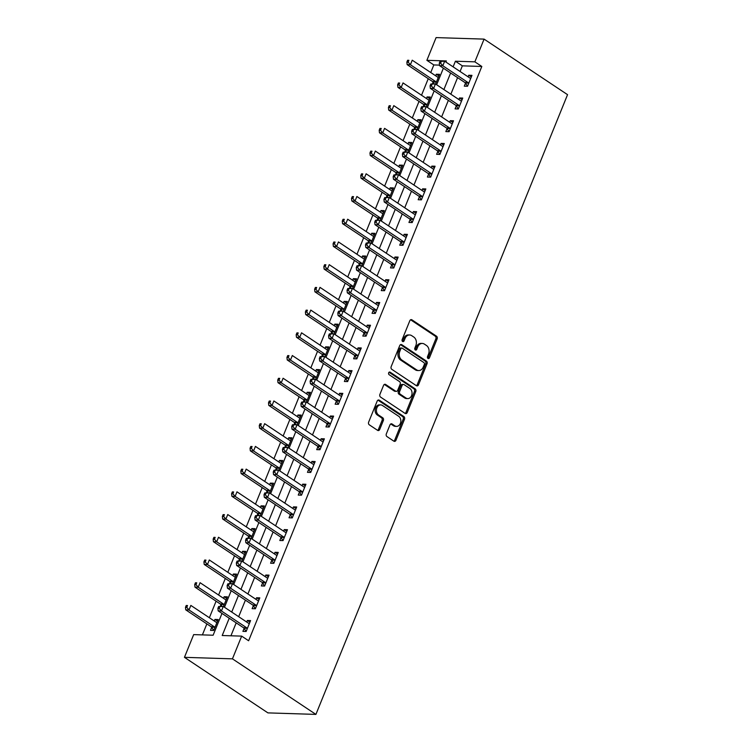 <?xml version="1.0" encoding="UTF-8"?>
<svg xmlns="http://www.w3.org/2000/svg" width="752" height="752" viewBox="0 0 752 752"><rect width="100%" height="100%" fill="white"/><g stroke="black" fill="none" stroke-linecap="round" stroke-linejoin="round"><path stroke-width="1.13" d="M427.982 358.45A1.401 1.081 91.8 0 0 429.439 357.839L437.138 338.879A2.002 1.542 91.8 0 0 436.498 336.191L411.917 319.826A2.002 1.542 91.8 0 0 409.831 320.709L402.132 339.66A1.401 1.081 91.8 0 0 404.04 340.929L405.037 338.475A6.411 4.944 91.8 0 1 409.614 334.978A6.411 4.944 91.8 0 1 411.729 335.674L413.779 337.037A6.411 4.944 91.8 0 1 415.828 345.657L414.831 348.11A1.401 1.081 91.8 0 0 416.74 349.379L417.736 346.926A6.411 4.944 91.8 0 1 422.314 343.438A6.411 4.944 91.8 0 1 424.429 344.134L426.478 345.497A6.411 4.944 91.8 0 1 428.527 354.107L427.531 356.561A1.401 1.081 91.8 0 0 427.982 358.45M427.803 358.3A1.401 1.081 91.8 0 0 428.142 357.792L435.84 338.842A2.002 1.542 91.8 0 0 435.201 336.144L410.62 319.788A2.002 1.542 91.8 0 0 410.601 319.779M402.405 341.399A1.401 1.081 91.8 0 0 402.743 340.891L403.739 338.438L405.037 338.475M415.104 349.849A1.401 1.081 91.8 0 0 415.442 349.342L416.439 346.888L417.736 346.926M386.331 433.885A2.002 1.542 91.8 0 0 386.97 436.583L393.869 441.17A2.002 1.542 91.8 0 0 395.956 440.296L404.501 419.249A2.002 1.542 91.8 0 0 403.862 416.552L379.29 400.196A2.002 1.542 91.8 0 0 377.194 401.07L368.649 422.116A2.002 1.542 91.8 0 0 369.288 424.814L377.617 430.36A2.002 1.542 91.8 0 0 379.704 429.477L383.37 420.471A2.002 1.542 91.8 0 0 382.721 417.783L378.594 415.029A5.358 4.136 91.8 0 1 376.545 408.947A5.358 4.136 91.8 0 1 380.7 404.905A5.358 4.136 91.8 0 1 382.467 405.488L398.654 416.26A5.358 4.136 91.8 0 1 400.703 422.342A5.358 4.136 91.8 0 1 396.539 426.384A5.358 4.136 91.8 0 1 394.772 425.801L392.074 424.006A2.002 1.542 91.8 0 0 389.987 424.88L386.331 433.885M474.86 61.833L481.816 66.467L248.621 640.76L241.665 636.126L232.443 658.846L315.906 714.4L567.553 94.667L484.081 39.113L474.86 61.833L455.402 61.222L453.118 66.853M416.392 385.691A2.002 1.542 91.8 0 0 418.488 384.817L427.033 363.771A2.002 1.542 91.8 0 0 426.393 361.073L401.812 344.717A2.002 1.542 91.8 0 0 399.726 345.591L391.172 366.638A2.002 1.542 91.8 0 0 391.82 369.335L416.392 385.691M415.771 391.51L407.217 412.557A2.002 1.542 91.8 0 1 405.131 413.431L380.55 397.075A2.002 1.542 91.8 0 1 379.91 394.377L383.567 385.372A2.002 1.542 91.8 0 1 385.663 384.498L395.627 391.134A2.002 1.542 91.8 0 0 397.714 390.26L400.149 384.281A2.002 1.542 91.8 0 0 399.5 381.584L389.122 374.684A1.401 1.081 91.8 0 1 390.138 372.184L415.123 388.812A2.002 1.542 91.8 0 1 415.771 391.51L414.474 391.463L405.92 412.519L407.217 412.557M481.816 66.467L462.358 65.847L460.074 71.478M457.573 77.644L450.852 94.197M448.352 100.364L441.621 116.917M439.121 123.074L432.4 139.637M429.9 145.794L423.179 162.347M420.678 168.514L413.948 185.067M411.447 191.234L404.726 207.787M402.226 213.944L395.505 230.507M393.005 236.664L386.274 253.217M383.774 259.384L377.053 275.937M374.552 282.103L367.831 298.657M365.331 304.814L358.601 321.377M356.1 327.534L349.379 344.087M346.879 350.253L340.158 366.807M337.657 372.964L330.927 389.527M328.427 395.684L321.706 412.237M319.205 418.403L312.484 434.957M309.974 441.123L303.253 457.677M300.753 463.834L294.032 480.396M291.532 486.553L284.811 503.107M282.301 509.273L275.58 525.827M273.079 531.993L266.358 548.546M263.858 554.703L257.137 571.266M254.627 577.423L247.906 593.977M245.406 600.143L238.685 616.696M236.184 622.863L230.93 635.788M465.497 83.199L464.294 86.16L467.537 86.264L471.965 75.36L468.722 75.256L468.092 76.817M456.267 105.919L455.073 108.871L458.316 108.974L462.743 98.07L459.5 97.967L458.861 99.537M447.045 128.639L445.842 131.591L449.085 131.694L453.512 120.79L450.269 120.687L449.64 122.247M437.824 151.349L436.621 154.31L439.864 154.414L444.291 143.51L441.048 143.406L440.418 144.967M428.593 174.069L427.399 177.03L430.642 177.134L435.07 166.23L431.827 166.126L431.187 167.687M419.372 196.789L418.168 199.741L421.411 199.844L425.839 188.94L422.596 188.837L421.966 190.406M410.15 219.509L408.947 222.46L412.19 222.564L416.617 211.66L413.374 211.556L412.745 213.117M400.919 242.219L399.726 245.18L402.969 245.284L407.396 234.38L404.153 234.276L403.514 235.837M391.698 264.939L390.495 267.9L393.738 268.003L398.165 257.099L394.922 256.996L394.292 258.556M382.477 287.659L381.273 290.61L384.516 290.714L388.944 279.81L385.701 279.706L385.071 281.276M373.246 310.379L372.052 313.33L375.295 313.434L379.722 302.53L376.479 302.426L375.84 303.987M364.024 333.089L362.821 336.05L366.064 336.153L370.492 325.249L367.249 325.146L366.619 326.706M354.803 355.809L353.6 358.77L356.843 358.864L361.27 347.96L358.027 347.866L357.397 349.426M345.572 378.529L344.378 381.48L347.621 381.584L352.049 370.68L348.806 370.576L348.167 372.137M336.351 401.248L335.148 404.2L338.391 404.303L342.818 393.399L339.575 393.296L338.945 394.856M327.129 423.959L325.926 426.92L329.169 427.023L333.597 416.119L330.354 416.016L329.724 417.576M317.899 446.679L316.705 449.64L319.948 449.734L324.375 438.83L321.132 438.736L320.493 440.296M308.677 469.398L307.474 472.35L310.717 472.453L315.144 461.549L311.901 461.446L311.272 463.006M299.456 492.118L298.253 495.07L301.496 495.173L305.923 484.269L302.68 484.166L302.05 485.726M290.225 514.829L289.031 517.79L292.274 517.893L296.702 506.989L293.459 506.886L292.819 508.446M281.004 537.548L279.8 540.509L283.043 540.603L287.471 529.699L284.228 529.596L283.598 531.166M271.782 560.268L270.579 563.22L273.822 563.323L278.249 552.419L275.006 552.316L274.377 553.876M262.551 582.979L261.358 585.94L264.601 586.043L269.028 575.139L265.785 575.036L265.146 576.596M253.33 605.698L252.127 608.659L255.37 608.763L259.797 597.859L256.554 597.755L255.924 599.316M244.109 628.418L242.905 631.37L246.148 631.473L250.576 620.569L247.333 620.466L246.703 622.036M439.516 65.123L433.829 64.945L430.755 72.521M428.245 78.687L421.524 95.241M419.024 101.398L412.303 117.951M409.802 124.118L403.081 140.671M400.572 146.837L393.851 163.391M391.35 169.548L384.629 186.111M382.129 192.268L375.408 208.821M372.898 214.987L366.177 231.541M363.677 237.707L356.956 254.261M354.455 260.418L347.734 276.98M345.224 283.137L338.503 299.691M336.003 305.857L329.282 322.411M326.782 328.577L320.061 345.13M317.551 351.287L310.83 367.85M308.329 374.007L301.608 390.561M299.108 396.727L292.387 413.28M289.877 419.447L283.156 436M280.656 442.157L273.935 458.72M271.434 464.877L264.713 481.43M262.204 487.597L255.483 504.15M252.982 510.317L246.261 526.87M243.761 533.027L237.04 549.59M234.53 555.747L227.809 572.3M225.309 578.467L218.588 595.02M216.087 601.186L209.366 617.74M206.856 623.897L202.401 634.885M435.596 84.045L439.544 74.335L436.301 74.232L435.662 75.792M433.067 82.175L432.391 83.848M426.375 106.765L430.313 97.046L427.07 96.942L426.44 98.512M423.846 104.895L423.169 106.558M417.144 129.485L421.092 119.765L417.849 119.662L417.219 121.222M414.625 127.614L413.948 129.278M407.922 152.195L411.87 142.485L408.627 142.382L407.988 143.942M405.394 150.325L404.717 151.998M398.701 174.915L402.64 165.205L399.397 165.102L398.767 166.662M396.172 173.045L395.496 174.708M389.47 197.635L393.418 187.915L390.175 187.812L389.545 189.382M386.951 195.764L386.274 197.428M380.249 220.345L384.197 210.635L380.954 210.532L380.315 212.092M377.72 218.484L377.043 220.148M371.027 243.065L374.966 233.355L371.723 233.252L371.093 234.812M368.499 241.195L367.822 242.868M361.797 265.785L365.745 256.065L362.502 255.971L361.872 257.532M359.277 263.914L358.601 265.578M352.575 288.505L356.523 278.785L353.28 278.682L352.641 280.242M350.047 286.634L349.37 288.298M343.354 311.215L347.292 301.505L344.049 301.402L343.42 302.962M340.825 309.354L340.148 311.018M334.123 333.935L338.071 324.225L334.828 324.121L334.198 325.682M331.604 332.064L330.927 333.738M324.902 356.655L328.85 346.935L325.607 346.841L324.967 348.402M322.373 354.784L321.696 356.448M315.68 379.375L319.619 369.655L316.376 369.552L315.746 371.112M313.152 377.504L312.475 379.168M306.449 402.085L310.397 392.375L307.154 392.271L306.525 393.832M303.93 400.224L303.253 401.888M297.228 424.805L301.176 415.095L297.933 414.991L297.294 416.552M294.699 422.934L294.023 424.607M288.007 447.525L291.945 437.805L288.702 437.702L288.072 439.271M285.478 445.654L284.801 447.318M278.776 470.244L282.724 460.525L279.481 460.421L278.851 461.982M276.257 468.374L275.58 470.038M269.554 492.955L273.502 483.245L270.259 483.141L269.62 484.702M267.026 491.084L266.349 492.757M260.333 515.675L264.272 505.964L261.029 505.861L260.399 507.421M257.804 513.804L257.128 515.477M251.102 538.394L255.05 528.675L251.807 528.571L251.168 530.141M248.583 536.524L247.906 538.188M241.881 561.114L245.829 551.395L242.586 551.291L241.947 552.852M239.352 559.244L238.675 560.907M232.659 583.825L236.598 574.114L233.355 574.011L232.725 575.571M230.131 581.954L229.454 583.627M223.429 606.544L227.377 596.834L224.134 596.731L223.494 598.291M220.909 604.674L220.233 606.338M211.679 627.394L210.485 630.345L213.728 630.449L218.155 619.545L214.912 619.441L214.273 621.011M221.99 613.416L213.126 635.224L193.678 634.613L184.447 657.333L267.919 712.887L315.906 714.4M433.829 64.945L426.873 60.32L436.094 37.6L484.081 39.113M184.447 657.333L232.443 658.846M229.228 618.229L222.207 635.515L241.665 636.126M450.617 73.01L443.896 89.573M441.396 95.73L434.665 112.283M432.165 118.449L425.444 135.003M422.944 141.169L416.223 157.723M413.722 163.88L406.992 180.442M404.491 186.599L397.77 203.153M395.27 209.319L388.549 225.873M386.049 232.039L379.318 248.592M376.818 254.749L370.097 271.312M367.596 277.469L360.875 294.023M358.375 300.189L351.645 316.742M349.144 322.909L342.423 339.462M339.923 345.619L333.202 362.173M330.701 368.339L323.971 384.892M321.471 391.059L314.75 407.612M312.249 413.769L305.528 430.332M303.028 436.489L296.297 453.042M293.797 459.209L287.076 475.762M284.576 481.929L277.855 498.482M275.354 504.639L268.624 521.202M266.123 527.359L259.402 543.912M256.902 550.079L250.181 566.632M247.681 572.798L240.95 589.352M238.45 595.509L231.729 612.072M445.88 62.031L446.331 60.931L426.873 60.32M224.491 607.249L231.212 590.696M233.712 584.53L240.433 567.976M242.943 561.819L249.664 545.256M252.164 539.099L258.885 522.546M261.386 516.38L268.107 499.826M270.617 493.66L277.338 477.106M279.838 470.949L286.559 454.387M289.059 448.23L295.78 431.676M298.29 425.51L305.011 408.956M307.512 402.79L314.233 386.237M316.733 380.08L323.454 363.517M325.964 357.36L332.685 340.806M335.185 334.64L341.906 318.087M344.407 311.92L351.128 295.367M353.637 289.21L360.358 272.647M362.859 266.49L369.58 249.937M372.08 243.77L378.801 227.217M381.311 221.05L388.032 204.497M390.532 198.34L397.253 181.777M399.754 175.62L406.475 159.067M408.985 152.9L415.706 136.347M418.206 130.19L424.927 113.627M427.427 107.47L434.148 90.917M436.658 84.75L443.379 68.197M462.358 65.847L455.402 61.222M436.301 74.232L438.886 75.952M427.07 96.942L429.655 98.662M417.849 119.662L420.434 121.382M408.627 142.382L411.212 144.102M399.397 165.102L401.982 166.822M390.175 187.812L392.76 189.532M380.954 210.532L383.539 212.252M371.723 233.252L374.308 234.972M362.502 255.971L365.087 257.692M353.28 278.682L355.865 280.402M344.049 301.402L346.634 303.122M334.828 324.121L337.413 325.842M325.607 346.841L328.192 348.561M316.376 369.552L318.961 371.272M307.154 392.271L309.739 393.992M297.933 414.991L300.518 416.711M288.702 437.702L291.287 439.431M279.481 460.421L282.066 462.142M270.259 483.141L272.844 484.861M261.029 505.861L263.614 507.581M251.807 528.571L254.392 530.292M242.586 551.291L245.171 553.011M233.355 574.011L235.94 575.731M224.134 596.731L226.719 598.451M214.912 619.441L217.497 621.161M468.722 75.256L471.307 76.977M459.5 97.967L462.085 99.687M450.269 120.687L452.864 122.407M441.048 143.406L443.633 145.127M431.827 166.126L434.412 167.846M422.596 188.837L425.19 190.557M413.374 211.556L415.959 213.277M404.153 234.276L406.738 235.996M394.922 256.996L397.507 258.716M385.701 279.706L388.286 281.427M376.479 302.426L379.064 304.146M367.249 325.146L369.834 326.866M358.027 347.866L360.612 349.586M348.806 370.576L351.391 372.296M339.575 393.296L342.16 395.016M330.354 416.016L332.939 417.736M321.132 438.736L323.717 440.456M311.901 461.446L314.486 463.166M302.68 484.166L305.265 485.886M293.459 506.886L296.044 508.606M284.228 529.596L286.813 531.326M275.006 552.316L277.591 554.036M265.785 575.036L268.37 576.756M256.554 597.755L259.139 599.476M247.333 620.466L249.918 622.186M422.314 343.438L421.017 343.391A6.411 4.944 91.8 0 0 416.439 346.888M409.614 334.978L408.317 334.941A6.411 4.944 91.8 0 0 403.739 338.438M416.411 385.701A2.002 1.542 91.8 0 0 417.191 384.78L425.735 363.724A2.002 1.542 91.8 0 0 425.096 361.035L400.515 344.67A2.002 1.542 91.8 0 0 400.496 344.66M424.325 364.457A1.401 1.081 91.8 0 0 423.874 362.567L402.301 348.214A1.401 1.081 91.8 0 0 400.835 348.825L399.791 351.41A6.411 4.944 91.8 0 0 401.841 360.029L416.589 369.843A6.411 4.944 91.8 0 0 418.704 370.539A6.411 4.944 91.8 0 0 423.273 367.042L424.325 364.457M401.841 348.063L400.543 348.016A1.401 1.081 91.8 0 0 399.538 348.787L400.835 348.825M418.704 370.539L417.407 370.501A6.411 4.944 91.8 0 1 415.292 369.805L400.543 359.992A6.411 4.944 91.8 0 1 398.494 351.372L399.538 348.787M405.149 413.44A2.002 1.542 91.8 0 0 405.92 412.519M385.663 384.498L384.366 384.451A2.002 1.542 91.8 0 0 384.347 384.441L394.33 391.087A2.002 1.542 91.8 0 0 394.988 391.303L396.285 391.35M389.038 372.268L413.826 388.775L415.123 388.812M405.967 398.015A5.358 4.136 91.8 0 0 407.744 398.598A5.358 4.136 91.8 0 0 411.899 394.556A5.358 4.136 91.8 0 0 409.849 388.474L404.144 384.676A2.002 1.542 91.8 0 0 402.057 385.55L399.632 391.529A2.002 1.542 91.8 0 0 400.271 394.217L405.967 398.015L404.67 397.977A5.358 4.136 91.8 0 0 406.447 398.56L407.744 398.598M403.486 384.46L402.188 384.422A2.002 1.542 91.8 0 0 400.76 385.513L402.057 385.55M404.67 397.977L398.974 394.18A2.002 1.542 91.8 0 1 398.334 391.491L400.76 385.513M414.474 391.463A2.002 1.542 91.8 0 0 413.826 388.775M396.539 426.384L395.251 426.337A5.358 4.136 91.8 0 1 393.475 425.754L390.777 423.968A2.002 1.542 91.8 0 0 390.767 423.949M380.7 404.905L379.403 404.867A5.358 4.136 91.8 0 0 375.248 408.9A5.358 4.136 91.8 0 0 377.297 414.991L378.594 415.029M377.636 430.37A2.002 1.542 91.8 0 0 378.416 429.439L382.072 420.434A2.002 1.542 91.8 0 0 381.424 417.736L377.297 414.991M393.888 441.18A2.002 1.542 91.8 0 0 394.659 440.258L403.204 419.202A2.002 1.542 91.8 0 0 402.564 416.514L377.993 400.149A2.002 1.542 91.8 0 0 377.974 400.139L379.29 400.196M438.341 77.287L438.125 77.259A2.04 1.57 -88.2 0 1 437.551 77.052L412.237 60.198L410.395 64.738L407.152 64.634L432.466 81.489A2.04 1.57 -88.2 0 1 432.936 81.968L434.205 83.904M408.167 62.143L408.9 60.329L407.603 60.282L406.87 62.106L408.167 62.143L410.395 64.738L435.709 81.592A2.04 1.57 -88.2 0 1 436.179 82.071L436.31 82.278M407.603 60.282L408.9 60.329M407.152 64.634L406.87 62.106M440.033 61.307L439.29 63.13L440.587 63.168L441.33 61.354L440.033 61.307L444.658 61.222L469.981 78.076A2.04 1.57 91.8 0 0 470.555 78.283L470.761 78.311M441.33 61.354L444.658 61.222L442.815 65.762L439.572 65.659L464.886 82.513A2.04 1.57 91.8 0 1 465.356 82.993L467.518 86.264M468.74 83.303L468.599 83.096A2.04 1.57 91.8 0 0 468.129 82.617L442.815 65.762L440.587 63.168M439.29 63.13L439.572 65.659M429.119 100.007L428.903 99.978A2.04 1.57 -88.2 0 1 428.33 99.762L403.016 82.917L401.164 87.458L397.921 87.354L423.244 104.208A2.04 1.57 -88.2 0 1 423.705 104.688L424.983 106.615M398.936 84.863L399.679 83.04L398.381 83.002L397.639 84.816L398.936 84.863L401.164 87.458L426.487 104.312A2.04 1.57 -88.2 0 1 426.948 104.782L427.089 104.998M398.381 83.002L399.679 83.04M397.921 87.354L397.639 84.816M419.889 122.726L419.682 122.698A2.04 1.57 -88.2 0 1 419.108 122.482L393.785 105.628L391.942 110.177L388.699 110.074L414.014 126.928A2.04 1.57 -88.2 0 1 414.484 127.398L415.762 129.335M389.715 107.574L390.448 105.759L389.16 105.722L388.417 107.536L389.715 107.574L391.942 110.177L417.257 127.022A2.04 1.57 -88.2 0 1 417.727 127.502L417.868 127.718M389.16 105.722L390.448 105.759M388.699 110.074L388.417 107.536M410.667 145.437L410.451 145.418A2.04 1.57 -88.2 0 1 409.878 145.202L384.563 128.348L382.721 132.897L379.478 132.794L404.792 149.639A2.04 1.57 -88.2 0 1 405.262 150.118L406.531 152.054M380.493 130.293L381.226 128.479L379.929 128.432L379.196 130.256L380.493 130.293L382.721 132.897L408.035 149.742A2.04 1.57 -88.2 0 1 408.505 150.221L408.637 150.428M379.929 128.432L381.226 128.479M379.478 132.794L379.196 130.256M430.802 84.027L430.069 85.841L431.366 85.888L432.099 84.064L430.802 84.027L435.436 83.942L460.75 100.787A2.04 1.57 91.8 0 0 461.324 101.003L461.54 101.031M432.099 84.064L435.436 83.942L433.594 88.482L430.351 88.379L455.665 105.233A2.04 1.57 91.8 0 1 456.135 105.712L458.288 108.974M459.51 106.023L459.378 105.816A2.04 1.57 91.8 0 0 458.908 105.336L433.594 88.482L431.366 85.888M430.069 85.841L430.351 88.379M421.581 106.746L420.838 108.561L422.135 108.598L422.878 106.784L421.581 106.746L426.215 106.652L451.529 123.507A2.04 1.57 91.8 0 0 452.102 123.723L452.319 123.751M422.878 106.784L426.215 106.652L424.363 111.202L421.12 111.099L446.444 127.953A2.04 1.57 91.8 0 1 446.904 128.423L449.066 131.694M450.288 128.742L450.147 128.526A2.04 1.57 91.8 0 0 449.687 128.056L424.363 111.202L422.135 108.598M420.838 108.561L421.12 111.099M412.359 129.466L411.617 131.28L412.914 131.318L413.656 129.504L412.359 129.466L416.984 129.372L442.308 146.226A2.04 1.57 91.8 0 0 442.881 146.443L443.088 146.461M413.656 129.504L416.984 129.372L415.142 133.922L411.899 133.818L437.213 150.663A2.04 1.57 91.8 0 1 437.683 151.143L439.845 154.414M441.067 151.453L440.926 151.246A2.04 1.57 91.8 0 0 440.456 150.767L415.142 133.922L412.914 131.318M411.617 131.28L411.899 133.818M401.446 168.157L401.23 168.128A2.04 1.57 -88.2 0 1 400.656 167.922L375.342 151.067L373.49 155.608L370.247 155.504L395.571 172.358A2.04 1.57 -88.2 0 1 396.031 172.838L397.31 174.774M371.262 153.013L372.005 151.199L370.708 151.152L369.965 152.976L371.262 153.013L373.49 155.608L398.814 172.462A2.04 1.57 -88.2 0 1 399.274 172.941L399.415 173.148M370.708 151.152L372.005 151.199M370.247 155.504L369.965 152.976M403.128 152.177L402.395 154L403.692 154.038L404.426 152.224L403.128 152.177L407.763 152.092L433.077 168.946A2.04 1.57 91.8 0 0 433.65 169.153L433.866 169.181M404.426 152.224L407.763 152.092L405.92 156.632L402.677 156.529L427.991 173.383A2.04 1.57 91.8 0 1 428.461 173.862L430.614 177.134M431.836 174.173L431.704 173.966A2.04 1.57 91.8 0 0 431.234 173.486L405.92 156.632L403.692 154.038M402.395 154L402.677 156.529M392.215 190.876L391.999 190.848A2.04 1.57 -88.2 0 1 391.435 190.632L366.111 173.787L364.269 178.327L361.026 178.224L386.34 195.078A2.04 1.57 -88.2 0 1 386.81 195.558L388.088 197.485M362.041 175.733L362.774 173.909L361.486 173.872L360.744 175.686L362.041 175.733L364.269 178.327L389.583 195.182A2.04 1.57 -88.2 0 1 390.053 195.652L390.194 195.868M361.486 173.872L362.774 173.909M361.026 178.224L360.744 175.686M382.994 213.587L382.777 213.568A2.04 1.57 -88.2 0 1 382.204 213.352L356.89 196.498L355.047 201.047L351.804 200.944L377.119 217.798A2.04 1.57 -88.2 0 1 377.589 218.268L378.858 220.204M352.82 198.443L353.553 196.629L352.256 196.592L351.522 198.406L352.82 198.443L355.047 201.047L380.362 217.892A2.04 1.57 -88.2 0 1 380.832 218.371L380.963 218.588M352.256 196.592L353.553 196.629M351.804 200.944L351.522 198.406M373.772 236.307L373.556 236.288A2.04 1.57 -88.2 0 1 372.983 236.072L347.668 219.217L345.817 223.758L342.574 223.664L367.897 240.508A2.04 1.57 -88.2 0 1 368.358 240.988L369.636 242.924M343.589 221.163L344.331 219.349L343.034 219.302L342.292 221.126L343.589 221.163L345.817 223.758L371.14 240.612A2.04 1.57 -88.2 0 1 371.601 241.091L371.742 241.298M343.034 219.302L344.331 219.349M342.574 223.664L342.292 221.126M364.541 259.026L364.325 258.998A2.04 1.57 -88.2 0 1 363.761 258.791L338.438 241.937L336.595 246.477L333.352 246.374L358.666 263.228A2.04 1.57 -88.2 0 1 359.136 263.708L360.415 265.644M334.367 243.883L335.101 242.069L333.803 242.022L333.07 243.845L334.367 243.883L336.595 246.477L361.909 263.332A2.04 1.57 -88.2 0 1 362.379 263.811L362.52 264.018M333.803 242.022L335.101 242.069M333.352 246.374L333.07 243.845M355.32 281.746L355.104 281.718A2.04 1.57 -88.2 0 1 354.53 281.502L329.216 264.657L327.374 269.197L324.131 269.094L349.445 285.948A2.04 1.57 -88.2 0 1 349.915 286.418L351.184 288.354M325.146 266.603L325.879 264.779L324.582 264.742L323.849 266.556L325.146 266.603L327.374 269.197L352.688 286.051A2.04 1.57 -88.2 0 1 353.158 286.521L353.29 286.738M324.582 264.742L325.879 264.779M324.131 269.094L323.849 266.556M393.907 174.896L393.164 176.711L394.462 176.758L395.204 174.934L393.907 174.896L398.541 174.812L423.855 191.657A2.04 1.57 91.8 0 0 424.429 191.873L424.645 191.901M395.204 174.934L398.541 174.812L396.689 179.352L393.446 179.249L418.77 196.103A2.04 1.57 91.8 0 1 419.231 196.582L421.393 199.844M422.615 196.892L422.474 196.676A2.04 1.57 91.8 0 0 422.013 196.206L396.689 179.352L394.462 176.758M393.164 176.711L393.446 179.249M384.686 197.616L383.943 199.43L385.24 199.468L385.983 197.654L384.686 197.616L389.31 197.522L414.634 214.376A2.04 1.57 91.8 0 0 415.207 214.593L415.414 214.621M385.983 197.654L389.31 197.522L387.468 202.072L384.225 201.968L409.539 218.823A2.04 1.57 91.8 0 1 410.009 219.293L412.171 222.564M413.393 219.612L413.252 219.396A2.04 1.57 91.8 0 0 412.782 218.917L387.468 202.072L385.24 199.468M383.943 199.43L384.225 201.968M375.455 220.327L374.722 222.15L376.019 222.188L376.752 220.374L375.455 220.327L380.089 220.242L405.403 237.096A2.04 1.57 91.8 0 0 405.977 237.312L406.193 237.331M376.752 220.374L380.089 220.242L378.247 224.792L375.004 224.688L400.318 241.533A2.04 1.57 91.8 0 1 400.788 242.012L402.94 245.284M404.162 242.323L404.031 242.116A2.04 1.57 91.8 0 0 403.561 241.636L378.247 224.792L376.019 222.188M374.722 222.15L375.004 224.688M366.233 243.046L365.491 244.87L366.788 244.908L367.531 243.093L366.233 243.046L370.868 242.962L396.182 259.816A2.04 1.57 91.8 0 0 396.755 260.023L396.971 260.051M367.531 243.093L370.868 242.962L369.016 247.502L365.773 247.399L391.096 264.253A2.04 1.57 91.8 0 1 391.557 264.732L393.719 267.994M394.941 265.042L394.8 264.836A2.04 1.57 91.8 0 0 394.339 264.356L369.016 247.502L366.788 244.908M365.491 244.87L365.773 247.399M357.012 265.766L356.269 267.58L357.567 267.627L358.309 265.804L357.012 265.766L361.637 265.682L386.96 282.526A2.04 1.57 91.8 0 0 387.534 282.743L387.741 282.771M358.309 265.804L361.637 265.682L359.794 270.222L356.551 270.118L381.866 286.973A2.04 1.57 91.8 0 1 382.336 287.452L384.498 290.714M385.72 287.762L385.579 287.546A2.04 1.57 91.8 0 0 385.109 287.076L359.794 270.222L357.567 267.627M356.269 267.58L356.551 270.118M346.099 304.457L345.882 304.438A2.04 1.57 -88.2 0 1 345.309 304.222L319.995 287.367L318.143 291.917L314.9 291.814L340.224 308.658A2.04 1.57 -88.2 0 1 340.684 309.138L341.963 311.074M315.915 289.313L316.658 287.499L315.361 287.461L314.618 289.276L315.915 289.313L318.143 291.917L343.467 308.762A2.04 1.57 -88.2 0 1 343.927 309.241L344.068 309.448M315.361 287.461L316.658 287.499M314.9 291.814L314.618 289.276M347.781 288.486L347.048 290.3L348.345 290.338L349.078 288.524L347.781 288.486L352.415 288.392L377.73 305.246A2.04 1.57 91.8 0 0 378.303 305.462L378.519 305.481M349.078 288.524L352.415 288.392L350.573 292.942L347.33 292.838L372.644 309.692A2.04 1.57 91.8 0 1 373.114 310.162L375.267 313.434M376.489 310.482L376.357 310.266A2.04 1.57 91.8 0 0 375.887 309.786L350.573 292.942L348.345 290.338M347.048 290.3L347.33 292.838M336.868 327.176L336.652 327.158A2.04 1.57 -88.2 0 1 336.088 326.941L310.764 310.087L308.922 314.627L305.679 314.533L330.993 331.378A2.04 1.57 -88.2 0 1 331.463 331.858L332.741 333.794M306.694 312.033L307.427 310.219L306.13 310.172L305.397 311.995L306.694 312.033L308.922 314.627L334.236 331.482A2.04 1.57 -88.2 0 1 334.706 331.961L334.847 332.168M306.13 310.172L307.427 310.219M305.679 314.533L305.397 311.995M338.56 311.196L337.817 313.02L339.114 313.058L339.857 311.243L338.56 311.196L343.194 311.112L368.508 327.966A2.04 1.57 91.8 0 0 369.082 328.182L369.298 328.201M339.857 311.243L343.194 311.112L341.342 315.652L338.099 315.558L363.423 332.403A2.04 1.57 91.8 0 1 363.883 332.882L366.045 336.153M367.267 333.192L367.126 332.986A2.04 1.57 91.8 0 0 366.666 332.506L341.342 315.652L339.114 313.058M337.817 313.02L338.099 315.558M327.646 349.896L327.43 349.868A2.04 1.57 -88.2 0 1 326.857 349.661L301.543 332.807L299.7 337.347L296.457 337.244L321.771 354.098A2.04 1.57 -88.2 0 1 322.241 354.577L323.51 356.504M297.472 334.753L298.206 332.939L296.908 332.892L296.175 334.706L297.472 334.753L299.7 337.347L325.014 354.201A2.04 1.57 -88.2 0 1 325.484 354.681L325.616 354.888M296.908 332.892L298.206 332.939M296.457 337.244L296.175 334.706M329.338 333.916L328.596 335.74L329.893 335.777L330.636 333.963L329.338 333.916L333.963 333.832L359.287 350.686A2.04 1.57 91.8 0 0 359.86 350.893L360.067 350.921M330.636 333.963L333.963 333.832L332.121 338.372L328.878 338.268L354.192 355.123A2.04 1.57 91.8 0 1 354.662 355.602L356.824 358.864M358.046 355.912L357.905 355.705A2.04 1.57 91.8 0 0 357.435 355.226L332.121 338.372L329.893 335.777M328.596 335.74L328.878 338.268M318.425 372.616L318.209 372.588A2.04 1.57 -88.2 0 1 317.635 372.372L292.321 355.527L290.469 360.067L287.226 359.964L312.55 376.818A2.04 1.57 -88.2 0 1 313.011 377.288L314.289 379.224M288.242 357.473L288.984 355.649L287.687 355.611L286.944 357.426L288.242 357.473L290.469 360.067L315.793 376.921A2.04 1.57 -88.2 0 1 316.254 377.391L316.395 377.607M287.687 355.611L288.984 355.649M287.226 359.964L286.944 357.426M320.108 356.636L319.374 358.45L320.672 358.497L321.405 356.674L320.108 356.636L324.742 356.551L350.056 373.396A2.04 1.57 91.8 0 0 350.629 373.612L350.846 373.641M321.405 356.674L324.742 356.551L322.899 361.092L319.656 360.988L344.971 377.842A2.04 1.57 91.8 0 1 345.441 378.312L347.593 381.584M348.815 378.632L348.684 378.416A2.04 1.57 91.8 0 0 348.214 377.946L322.899 361.092L320.672 358.497M319.374 358.45L319.656 360.988M309.194 395.326L308.978 395.308A2.04 1.57 -88.2 0 1 308.414 395.091L283.09 378.237L281.248 382.787L278.005 382.683L303.319 399.528A2.04 1.57 -88.2 0 1 303.789 400.008L305.068 401.944M279.02 380.183L279.753 378.369L278.456 378.331L277.723 380.145L279.02 380.183L281.248 382.787L306.562 399.632A2.04 1.57 -88.2 0 1 307.032 400.111L307.173 400.318M278.456 378.331L279.753 378.369M278.005 382.683L277.723 380.145M310.886 379.356L310.144 381.17L311.441 381.208L312.183 379.393L310.886 379.356L315.52 379.262L340.835 396.116A2.04 1.57 91.8 0 0 341.408 396.332L341.624 396.351M312.183 379.393L315.52 379.262L313.669 383.811L310.426 383.708L335.749 400.553A2.04 1.57 91.8 0 1 336.21 401.032L338.372 404.303M339.594 401.342L339.453 401.136A2.04 1.57 91.8 0 0 338.992 400.656L313.669 383.811L311.441 381.208M310.144 381.17L310.426 383.708M299.973 418.046L299.757 418.027A2.04 1.57 -88.2 0 1 299.183 417.811L273.869 400.957L272.027 405.497L268.784 405.394L294.098 422.248A2.04 1.57 -88.2 0 1 294.568 422.727L295.837 424.664M269.799 402.903L270.532 401.089L269.235 401.042L268.502 402.865L269.799 402.903L272.027 405.497L297.341 422.351A2.04 1.57 -88.2 0 1 297.811 422.831L297.942 423.038M269.235 401.042L270.532 401.089M268.784 405.394L268.502 402.865M301.665 402.066L300.922 403.89L302.219 403.927L302.962 402.113L301.665 402.066L306.29 401.982L331.613 418.836A2.04 1.57 91.8 0 0 332.187 419.052L332.393 419.071M302.962 402.113L306.29 401.982L304.447 406.522L301.204 406.428L326.518 423.273A2.04 1.57 91.8 0 1 326.988 423.752L329.15 427.023M330.372 424.062L330.231 423.855A2.04 1.57 91.8 0 0 329.761 423.376L304.447 406.522L302.219 403.927M300.922 403.89L301.204 406.428M290.751 440.766L290.535 440.738A2.04 1.57 -88.2 0 1 289.962 440.522L264.648 423.677L262.796 428.217L259.553 428.114L284.876 444.968A2.04 1.57 -88.2 0 1 285.337 445.447L286.615 447.374M260.568 425.623L261.311 423.799L260.013 423.761L259.271 425.576L260.568 425.623L262.796 428.217L288.119 445.071A2.04 1.57 -88.2 0 1 288.58 445.551L288.721 445.757M260.013 423.761L261.311 423.799M259.553 428.114L259.271 425.576M281.521 463.486L281.304 463.458A2.04 1.57 -88.2 0 1 280.74 463.241L255.417 446.397L253.574 450.937L250.331 450.833L275.646 467.688A2.04 1.57 -88.2 0 1 276.116 468.158L277.394 470.094M251.347 448.342L252.08 446.519L250.783 446.481L250.049 448.295L251.347 448.342L253.574 450.937L278.889 467.791A2.04 1.57 -88.2 0 1 279.359 468.261L279.5 468.477M250.783 446.481L252.08 446.519M250.331 450.833L250.049 448.295M272.299 486.196L272.083 486.177A2.04 1.57 -88.2 0 1 271.51 485.961L246.195 469.107L244.353 473.657L241.11 473.553L266.424 490.398A2.04 1.57 -88.2 0 1 266.894 490.877L268.163 492.814M242.125 471.053L242.858 469.239L241.561 469.201L240.828 471.015L242.125 471.053L244.353 473.657L269.667 490.501A2.04 1.57 -88.2 0 1 270.137 490.981L270.269 491.188M241.561 469.201L242.858 469.239M241.11 473.553L240.828 471.015M263.078 508.916L262.862 508.888A2.04 1.57 -88.2 0 1 262.288 508.681L236.974 491.827L235.122 496.367L231.879 496.264L257.203 513.118A2.04 1.57 -88.2 0 1 257.663 513.597L258.942 515.534M232.894 493.773L233.637 491.958L232.34 491.911L231.597 493.735L232.894 493.773L235.122 496.367L260.446 513.221A2.04 1.57 -88.2 0 1 260.906 513.701L261.047 513.907M232.34 491.911L233.637 491.958M231.879 496.264L231.597 493.735M253.847 531.636L253.631 531.608A2.04 1.57 -88.2 0 1 253.067 531.391L227.743 514.547L225.901 519.087L222.658 518.983L247.972 535.838A2.04 1.57 -88.2 0 1 248.442 536.317L249.72 538.244M223.673 516.492L224.406 514.669L223.109 514.631L222.376 516.445L223.673 516.492L225.901 519.087L251.215 535.941A2.04 1.57 -88.2 0 1 251.685 536.42L251.826 536.627M223.109 514.631L224.406 514.669M222.658 518.983L222.376 516.445M244.626 554.356L244.409 554.327A2.04 1.57 -88.2 0 1 243.836 554.111L218.522 537.257L216.679 541.807L213.436 541.703L238.751 558.557A2.04 1.57 -88.2 0 1 239.221 559.027L240.49 560.964M214.452 539.203L215.185 537.389L213.888 537.351L213.154 539.165L214.452 539.203L216.679 541.807L241.994 558.661A2.04 1.57 -88.2 0 1 242.464 559.131L242.595 559.347M213.888 537.351L215.185 537.389M213.436 541.703L213.154 539.165M235.404 577.066L235.188 577.047A2.04 1.57 -88.2 0 1 234.615 576.831L209.3 559.977L207.449 564.526L204.206 564.423L229.529 581.268A2.04 1.57 -88.2 0 1 229.99 581.747L231.268 583.684M205.221 561.923L205.963 560.108L204.666 560.071L203.924 561.885L205.221 561.923L207.449 564.526L232.772 581.371A2.04 1.57 -88.2 0 1 233.233 581.851L233.374 582.057M204.666 560.071L205.963 560.108M204.206 564.423L203.924 561.885M226.173 599.786L225.957 599.758A2.04 1.57 -88.2 0 1 225.393 599.551L200.07 582.697L198.227 587.237L194.984 587.133L220.298 603.988A2.04 1.57 -88.2 0 1 220.768 604.467L222.047 606.403M195.999 584.642L196.733 582.828L195.435 582.781L194.702 584.605L195.999 584.642L198.227 587.237L223.541 604.091A2.04 1.57 -88.2 0 1 224.011 604.57L224.152 604.777M195.435 582.781L196.733 582.828M194.984 587.133L194.702 584.605M216.952 622.506L216.736 622.477A2.04 1.57 -88.2 0 1 216.162 622.261L190.848 605.416L189.006 609.957L185.763 609.853L211.077 626.707A2.04 1.57 -88.2 0 1 211.547 627.187L213.7 630.449M186.778 607.362L187.511 605.539L186.214 605.501L185.481 607.315L186.778 607.362L189.006 609.957L214.32 626.811A2.04 1.57 -88.2 0 1 214.79 627.281L214.922 627.497M186.214 605.501L187.511 605.539M185.763 609.853L185.481 607.315M292.434 424.786L291.701 426.6L292.998 426.647L293.731 424.824L292.434 424.786L297.068 424.701L322.382 441.556A2.04 1.57 91.8 0 0 322.956 441.762L323.172 441.791M293.731 424.824L297.068 424.701L295.226 429.242L291.983 429.138L317.297 445.992A2.04 1.57 91.8 0 1 317.767 446.472L319.92 449.734M321.142 446.782L321.01 446.575A2.04 1.57 91.8 0 0 320.54 446.096L295.226 429.242L292.998 426.647M291.701 426.6L291.983 429.138M283.213 447.506L282.47 449.32L283.767 449.367L284.51 447.543L283.213 447.506L287.847 447.421L313.161 464.266A2.04 1.57 91.8 0 0 313.734 464.482L313.951 464.51M284.51 447.543L287.847 447.421L285.995 451.961L282.752 451.858L308.076 468.712A2.04 1.57 91.8 0 1 308.536 469.182L310.698 472.453M311.92 469.502L311.779 469.286A2.04 1.57 91.8 0 0 311.319 468.816L285.995 451.961L283.767 449.367M282.47 449.32L282.752 451.858M273.991 470.226L273.249 472.04L274.546 472.077L275.288 470.263L273.991 470.226L278.616 470.132L303.94 486.986A2.04 1.57 91.8 0 0 304.513 487.202L304.72 487.221M275.288 470.263L278.616 470.132L276.774 474.681L273.531 474.578L298.845 491.423A2.04 1.57 91.8 0 1 299.315 491.902L301.477 495.173M302.699 492.212L302.558 492.005A2.04 1.57 91.8 0 0 302.088 491.526L276.774 474.681L274.546 472.077M273.249 472.04L273.531 474.578M264.76 492.936L264.027 494.76L265.324 494.797L266.058 492.983L264.76 492.936L269.395 492.851L294.709 509.706A2.04 1.57 91.8 0 0 295.282 509.922L295.498 509.941M266.058 492.983L269.395 492.851L267.552 497.392L264.309 497.288L289.623 514.142A2.04 1.57 91.8 0 1 290.093 514.622L292.246 517.893M293.468 514.932L293.336 514.725A2.04 1.57 91.8 0 0 292.866 514.246L267.552 497.392L265.324 494.797M264.027 494.76L264.309 497.288M255.539 515.656L254.796 517.47L256.094 517.517L256.836 515.693L255.539 515.656L260.173 515.571L285.487 532.416A2.04 1.57 91.8 0 0 286.061 532.632L286.277 532.66M256.836 515.693L260.173 515.571L258.321 520.111L255.078 520.008L280.402 536.862A2.04 1.57 91.8 0 1 280.863 537.342L283.025 540.603M284.247 537.652L284.106 537.445A2.04 1.57 91.8 0 0 283.645 536.966L258.321 520.111L256.094 517.517M254.796 517.47L255.078 520.008M246.318 538.376L245.575 540.19L246.872 540.237L247.615 538.413L246.318 538.376L250.942 538.291L276.266 555.136A2.04 1.57 91.8 0 0 276.839 555.352L277.046 555.38M247.615 538.413L250.942 538.291L249.1 542.831L245.857 542.728L271.171 559.582A2.04 1.57 91.8 0 1 271.641 560.052L273.803 563.323M275.025 560.372L274.884 560.155A2.04 1.57 91.8 0 0 274.414 559.685L249.1 542.831L246.872 540.237M245.575 540.19L245.857 542.728M237.087 561.095L236.354 562.91L237.651 562.947L238.384 561.133L237.087 561.095L241.721 561.001L267.035 577.856A2.04 1.57 91.8 0 0 267.609 578.072L267.825 578.091M238.384 561.133L241.721 561.001L239.879 565.551L236.636 565.448L261.95 582.292A2.04 1.57 91.8 0 1 262.42 582.772L264.572 586.043M265.794 583.082L265.663 582.875A2.04 1.57 91.8 0 0 265.193 582.396L239.879 565.551L237.651 562.947M236.354 562.91L236.636 565.448M227.865 583.806L227.123 585.629L228.42 585.667L229.163 583.853L227.865 583.806L232.5 583.721L257.814 600.575A2.04 1.57 91.8 0 0 258.387 600.782L258.603 600.81M229.163 583.853L232.5 583.721L230.648 588.261L227.405 588.158L252.728 605.012A2.04 1.57 91.8 0 1 253.189 605.492L255.351 608.763M256.573 605.802L256.432 605.595A2.04 1.57 91.8 0 0 255.971 605.116L230.648 588.261L228.42 585.667M227.123 585.629L227.405 588.158M218.644 606.526L217.901 608.34L219.199 608.387L219.941 606.563L218.644 606.526L223.269 606.441L248.592 623.286A2.04 1.57 91.8 0 0 249.166 623.502L249.373 623.53M219.941 606.563L223.269 606.441L221.426 610.981L218.183 610.878L243.498 627.732A2.04 1.57 91.8 0 1 243.968 628.211L246.13 631.473M247.352 628.522L247.211 628.315A2.04 1.57 91.8 0 0 246.741 627.835L221.426 610.981L219.199 608.387M217.901 608.34L218.183 610.878M428.142 357.792L429.439 357.839M402.743 340.891L404.04 340.929M415.442 349.342L416.74 349.379M410.62 319.788L411.917 319.826M435.201 336.144L436.498 336.191M435.84 338.842L437.138 338.879M400.515 344.67L401.812 344.717M425.096 361.035L426.393 361.073M425.735 363.724L427.033 363.771M417.191 384.78L418.488 384.817M398.494 351.372L399.791 351.41M400.543 359.992L401.841 360.029M415.292 369.805L416.589 369.843M394.33 391.087L395.627 391.134M389.207 372.155L390.138 372.184M398.334 391.491L399.632 391.529M398.974 394.18L400.271 394.217M390.777 423.968L392.074 424.006M393.475 425.754L394.772 425.801M381.424 417.736L382.721 417.783M382.072 420.434L383.37 420.471M378.416 429.439L379.704 429.477M402.564 416.514L403.862 416.552M403.204 419.202L404.501 419.249M394.659 440.258L395.956 440.296M432.466 81.489L435.709 81.592M432.936 81.968L436.179 82.071M468.599 83.096L465.356 82.993M468.129 82.617L464.886 82.513M423.244 104.208L426.487 104.312M423.705 104.688L426.948 104.782M414.014 126.928L417.257 127.022M414.484 127.398L417.727 127.502M404.792 149.639L408.035 149.742M405.262 150.118L408.505 150.221M459.378 105.816L456.135 105.712M458.908 105.336L455.665 105.233M450.147 128.526L446.904 128.423M449.687 128.056L446.444 127.953M440.926 151.246L437.683 151.143M440.456 150.767L437.213 150.663M395.571 172.358L398.814 172.462M396.031 172.838L399.274 172.941M431.704 173.966L428.461 173.862M431.234 173.486L427.991 173.383M386.34 195.078L389.583 195.182M386.81 195.558L390.053 195.652M377.119 217.798L380.362 217.892M377.589 218.268L380.832 218.371M367.897 240.508L371.14 240.612M368.358 240.988L371.601 241.091M358.666 263.228L361.909 263.332M359.136 263.708L362.379 263.811M349.445 285.948L352.688 286.051M349.915 286.418L353.158 286.521M422.474 196.676L419.231 196.582M422.013 196.206L418.77 196.103M413.252 219.396L410.009 219.293M412.782 218.917L409.539 218.823M404.031 242.116L400.788 242.012M403.561 241.636L400.318 241.533M394.8 264.836L391.557 264.732M394.339 264.356L391.096 264.253M385.579 287.546L382.336 287.452M385.109 287.076L381.866 286.973M340.224 308.658L343.467 308.762M340.684 309.138L343.927 309.241M376.357 310.266L373.114 310.162M375.887 309.786L372.644 309.692M330.993 331.378L334.236 331.482M331.463 331.858L334.706 331.961M367.126 332.986L363.883 332.882M366.666 332.506L363.423 332.403M321.771 354.098L325.014 354.201M322.241 354.577L325.484 354.681M357.905 355.705L354.662 355.602M357.435 355.226L354.192 355.123M312.55 376.818L315.793 376.921M313.011 377.288L316.254 377.391M348.684 378.416L345.441 378.312M348.214 377.946L344.971 377.842M303.319 399.528L306.562 399.632M303.789 400.008L307.032 400.111M339.453 401.136L336.21 401.032M338.992 400.656L335.749 400.553M294.098 422.248L297.341 422.351M294.568 422.727L297.811 422.831M330.231 423.855L326.988 423.752M329.761 423.376L326.518 423.273M284.876 444.968L288.119 445.071M285.337 445.447L288.58 445.551M275.646 467.688L278.889 467.791M276.116 468.158L279.359 468.261M266.424 490.398L269.667 490.501M266.894 490.877L270.137 490.981M257.203 513.118L260.446 513.221M257.663 513.597L260.906 513.701M247.972 535.838L251.215 535.941M248.442 536.317L251.685 536.42M238.751 558.557L241.994 558.661M239.221 559.027L242.464 559.131M229.529 581.268L232.772 581.371M229.99 581.747L233.233 581.851M220.298 603.988L223.541 604.091M220.768 604.467L224.011 604.57M211.077 626.707L214.32 626.811M211.547 627.187L214.79 627.281M321.01 446.575L317.767 446.472M320.54 446.096L317.297 445.992M311.779 469.286L308.536 469.182M311.319 468.816L308.076 468.712M302.558 492.005L299.315 491.902M302.088 491.526L298.845 491.423M293.336 514.725L290.093 514.622M292.866 514.246L289.623 514.142M284.106 537.445L280.863 537.342M283.645 536.966L280.402 536.862M274.884 560.155L271.641 560.052M274.414 559.685L271.171 559.582M265.663 582.875L262.42 582.772M265.193 582.396L261.95 582.292M256.432 605.595L253.189 605.492M255.971 605.116L252.728 605.012M247.211 628.315L243.968 628.211M246.741 627.835L243.498 627.732"/></g></svg>
